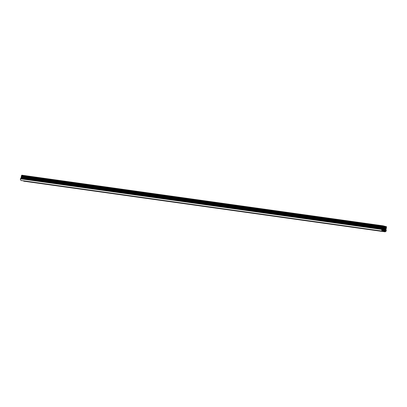 <?xml version="1.0" encoding="UTF-8"?>
<svg xmlns="http://www.w3.org/2000/svg" width="407" height="407" viewBox="0 0 407 407"><rect width="100%" height="100%" fill="white"/><g stroke="black" fill="none" stroke-linecap="round" stroke-linejoin="round"><path stroke-width="0.61" d="M386.304 227.182L386.268 227.584L385.938 227.335L386.121 228.276L385.79 228.027L385.968 228.963L385.643 228.714L385.821 229.655L385.49 229.406L385.678 230.316L385.348 230.067L385.515 231.064A0.722 0.575 98 0 1 385.053 231.624L385.078 231.817A2.467 1.964 -82 0 0 386.37 230.642L386.268 230.51A0.463 0.366 98 0 1 385.887 230.494L386.538 226.724L383.114 225.829L382.168 229.523A0.463 0.366 -82 0 1 381.817 229.345L381.669 229.416A2.467 1.964 98 0 0 382.346 231.1L382.448 230.942A0.722 0.575 -82 0 1 382.265 230.214L382.824 229.406L382.427 229.467L382.967 228.744L382.57 228.805L383.114 228.057L382.717 228.113L383.262 227.365L382.865 227.427L383.414 226.674L383.018 226.735L383.145 226.353L386.304 227.182L383.358 226.765M383.099 225.829L21.81 175.183L20.879 178.719M382.87 226.282L21.546 175.636M382.778 226.323L21.459 175.671M382.845 226.399L21.52 175.753M382.722 226.948L21.403 176.302M382.636 226.989L21.312 176.338M382.697 227.065L21.378 176.419M382.585 227.594L21.266 176.948M382.494 227.635L21.174 176.984M382.56 227.711L21.24 177.065M382.432 228.302L21.113 177.65M382.341 228.337L21.022 177.691M382.407 228.419L21.088 177.767M382.275 229.034L20.95 178.388M382.183 229.075L20.864 178.424M382.249 229.151L20.925 178.505M381.705 229.329L20.35 178.77A2.467 1.964 98 0 0 21.022 180.454L21.108 180.464M385.022 231.807L23.728 180.973A0.722 0.575 98 0 0 23.921 180.876M385.627 230.555L382.29 230.087M385.77 229.894L382.804 229.477M385.917 229.202L382.967 228.79M386.07 228.515L383.114 228.098M386.218 227.823L383.262 227.411M382.931 225.987L21.612 175.341M381.669 229.416L20.35 178.77M382.346 231.1L21.022 180.454M383.033 227.951L382.763 227.915M383.18 227.259L382.911 227.223M386.268 230.51L385.892 230.454M385.053 231.624L23.728 180.973M385.515 231.064L382.27 230.611M385.343 230.148L382.366 229.736M385.348 230.067L382.458 229.66M382.565 229.609L385.404 230.006L382.549 229.614M385.485 229.487L382.509 229.07M385.49 229.406L382.6 228.999M385.541 229.35L382.697 228.948L385.546 229.345M385.633 228.8L382.661 228.383M385.643 228.714L382.753 228.312M385.688 228.658L382.845 228.261M385.699 228.653L382.855 228.256M385.785 228.108L382.809 227.691M385.79 228.027L382.901 227.62M383.002 227.564L385.846 227.966L382.992 227.569M385.933 227.421L382.956 227.004M385.938 227.335L383.048 226.928M386.029 227.264L383.145 226.882M386.34 227.254L383.262 226.821M383.114 225.829L21.795 175.183M381.766 229.304L20.442 178.658M382.387 231.12L21.062 180.474M383.058 227.945L382.763 227.905M383.206 227.259L382.911 227.213M386.319 230.494L385.897 230.433M385.053 231.817L23.728 181.171M385.434 229.996L382.585 229.594M385.582 229.334L382.728 228.932M385.729 228.642L382.875 228.246M385.877 227.956L383.028 227.554"/></g></svg>

